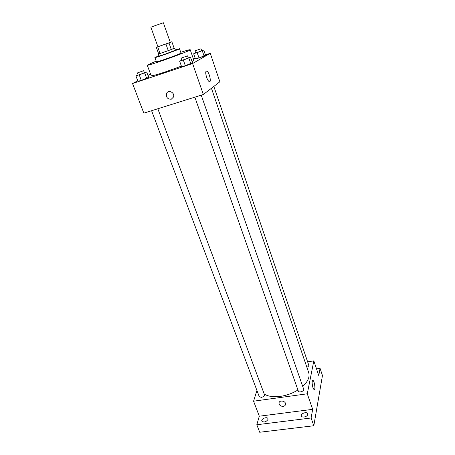 <?xml version="1.0" encoding="UTF-8"?>
<svg xmlns="http://www.w3.org/2000/svg" width="455" height="455" viewBox="0 0 455 455"><rect width="100%" height="100%" fill="white"/><g stroke="black" fill="none" stroke-linecap="round" stroke-linejoin="round"><path stroke-width="0.68" d="M154.905 25.713L150.867 27.215L157.936 46.774L170.289 42.349L163.339 22.75L154.905 25.713M171.853 41.746L174.129 48.184L171.296 49.487L168.987 42.975L171.853 41.746L170.25 42.247M157.913 46.717L168.987 42.975M157.72 46.967L160.063 53.451L158.664 53.844L156.327 47.394M160.063 53.451L168.27 50.624L165.938 44.101M171.296 49.487L168.27 50.624M158.613 53.707L158.209 53.946C157.885 54.441 175.192 48.241 174.629 48.071L174.123 48.15M174.629 48.071L175.385 50.209L164.409 54.446L158.983 56.084L158.209 53.946M158.869 55.766L154.888 57.557C154.387 58.359 180.385 49.049 179.492 48.748L175.272 49.896M154.888 57.557L156.44 61.812C155.98 62.716 181.92 53.428 180.993 53.025L179.492 48.748M156.179 61.101L147.232 65.133C146.294 66.76 191.97 50.408 190.213 49.743C189.854 49.521 186.698 50.374 180.737 52.308M190.213 49.743L193.893 60.373L192.055 61.63M181.397 66.134L165.284 71.924C156.457 74.83 151.743 76.082 151.134 75.684L147.232 65.133M195.656 52.786L193.654 53.775L195.445 58.974L199.011 57.956L205.546 55.248L203.783 50.05L201.673 50.676M137.768 80.785L132.541 83.515L192.596 63.529L210.273 53.315L205.438 54.93M195.229 58.354L193.403 58.968M150.554 74.108L147.949 75.467M138.098 74.882L135.937 75.945L137.962 81.303L141.3 80.387L148.649 77.356L146.658 71.998L144.366 72.658M181.818 60.151L179.662 61.232L181.619 66.766L185.333 65.73L192.448 62.762L190.531 57.228L188.245 57.893M210.273 53.315L219.856 81.781L203.351 94.498L143.831 113.147L132.541 83.515M203.351 94.498L192.596 63.529M206.598 77.293C205.353 72.925 205.45 70.843 206.888 71.037C209.419 72.277 211.757 83.276 209.129 81.559C208.248 80.967 207.406 79.545 206.598 77.293M171.336 99.179C167.707 99.332 166.081 97.529 166.456 93.758C167.895 89.146 175.232 92.524 173.509 97.012L171.336 99.179C167.713 99.332 166.081 97.529 166.456 93.758C167.895 89.146 175.238 92.524 173.509 97.012L171.336 99.179M297.928 389.992C292.514 393.319 286.65 395.446 280.343 396.373C273.506 397.232 268.143 396.464 264.247 394.07M211.444 88.259L308.678 372.531C309.986 376.854 308.001 381.483 302.712 386.426M194.848 97.165L298.315 391.101C298.867 393.097 304.509 391.152 303.695 389.252L201.229 95.163M157.828 108.762L264.457 394.644C264.531 395.93 263.49 396.84 261.341 397.369L259.265 396.658L151.595 110.719M213.839 86.416L308.752 365.137C308.888 365.951 308.262 366.662 306.875 367.27M256.933 390.47L253.571 401.185L307.279 393.802L313.825 360.872L307.625 361.833M311.106 417.991L313.819 425.749L259.697 432.25L256.808 424.742L311.106 417.991L312.67 409.335L307.279 393.802M253.571 401.185L259.299 416.211L256.808 424.742M313.819 425.749L322.459 375.523L320.064 368.368L316.526 368.897M313.825 360.872L318.767 375.551L320.064 368.368M312.995 387.853C311.863 383.383 311.857 380.903 312.989 380.414C314.615 381.136 315.736 390.851 314.047 389.696L312.995 387.853M259.299 416.211L312.67 409.335M283.249 406.366C280.712 406.343 279.296 405.274 279.012 403.153C279.057 399.729 285.894 400.815 285.547 404.199C285.404 405.394 284.637 406.116 283.249 406.366C280.712 406.343 279.296 405.274 279.012 403.153C279.057 399.729 285.894 400.815 285.547 404.199C285.404 405.394 284.637 406.11 283.249 406.361M267.989 419.476C265.999 422.098 263.957 422.632 261.852 421.091C260.829 418.822 267.233 416.285 267.967 418.668L267.989 419.476M307.762 414.448C307.489 416.769 301.949 418.088 301.386 415.972C300.368 413.572 307.006 411.257 307.722 413.76L307.762 414.448M179.662 61.232L190.531 57.228M187.534 55.863L188.313 58.086L184.11 59.764L181.898 60.373L181.113 58.149L187.534 55.863L181.113 58.149M181.619 66.766L185.333 65.73L183.376 60.157M185.333 65.73L190.787 63.717L188.848 58.138M190.787 63.717L192.448 62.762M193.654 53.775L203.783 50.05M201.019 48.753L201.73 50.841L197.857 52.376L195.718 52.979L195.002 50.892L201.019 48.753L195.002 50.892M195.445 58.974L199.011 57.956L197.214 52.723M199.011 57.956L204.09 56.079L202.31 50.846M204.09 56.079L205.546 55.248M135.937 75.945L146.658 71.998M143.626 70.69L144.434 72.846L140.134 74.557L138.178 75.098L137.37 72.948L143.626 70.69L137.37 72.948M137.962 81.303L141.3 80.387L139.275 74.99M141.3 80.387L146.681 78.402L144.673 73.005M146.681 78.402L148.649 77.356M205.933 71.35L206.888 71.037M312.539 380.482L312.989 380.414"/></g></svg>
